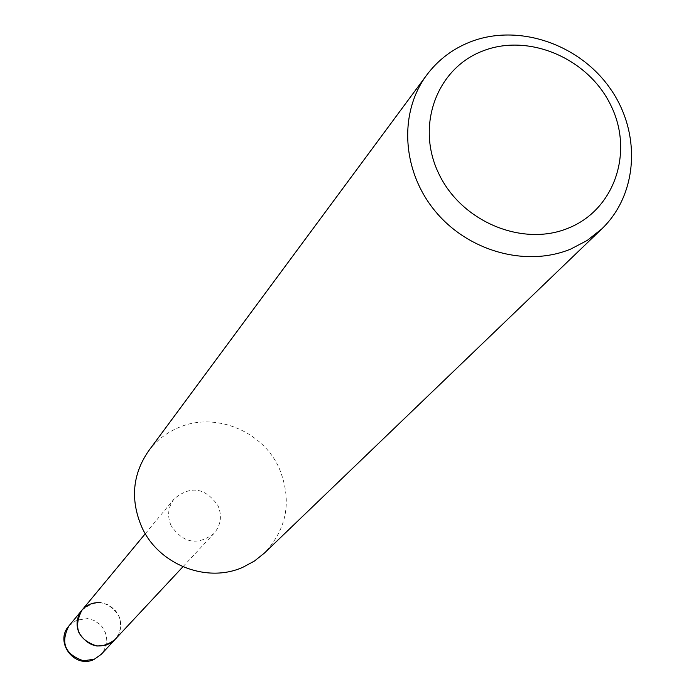 <?xml version="1.0" encoding="UTF-8"?>
<svg xmlns="http://www.w3.org/2000/svg" width="696" height="696" viewBox="0 0 696 696"><rect width="100%" height="100%" fill="white"/><g stroke="black" fill="none" stroke-linecap="round" stroke-linejoin="round"><path stroke-width="0.52" stroke-dasharray="3.48 2.61" d="M171.016 525.524C167.014 515.771 168.093 506.853 174.252 498.754C190.765 485.269 205.355 487.583 218.031 505.688C222.25 516.023 220.858 525.323 213.872 533.588C197.359 545.873 183.074 543.185 171.016 525.524M81.902 610.253C95.918 598.734 108.219 600.605 118.816 615.847C122.305 624.564 121.069 632.429 115.118 639.459L118.886 633.812L120.678 627.235L120.312 620.38L119.321 617.056L115.867 611.044L110.734 606.355L107.689 604.65L101.033 602.753M148.518 451.043C156.443 440.472 166.527 432.625 178.768 427.501C215.247 411.606 262.81 431.059 279.244 468.338C292.207 500.267 287.291 528.49 264.489 553.007M68.913 625.93L76.691 620.127L87.557 618.605L94.038 620.449L99.667 624.19L101.99 626.67L105.348 632.525L106.749 639.085L106.044 645.714L103.295 651.743L101.233 654.344M145.307 533.702L174.252 498.754M182.917 566.77L213.872 533.588"/><path stroke-width="1.04" d="M101.233 654.344L94.334 659.208L83.45 660.774C65.059 654.484 60.213 642.869 68.913 625.93C54.175 642.051 74.489 669.108 94.073 659.417L101.233 654.344L115.118 639.459C101.103 649.942 89.062 647.758 79.005 632.908C75.69 624.695 76.656 617.143 81.902 610.253C86.939 604.537 93.316 602.031 101.033 602.753M601.788 228.906L264.489 553.007L254.449 561.037L243.078 567.17C206.625 583.822 157.835 564.317 141.436 526.289C130.256 499.284 132.614 474.202 148.518 451.043L426.744 75.011C438.141 59.83 452.783 48.746 470.687 41.76C518.233 23.333 578.942 43.813 610.035 88.27C641.434 132.518 638.232 194.062 601.788 228.906L587.293 240.398L570.737 249.064C526.35 267.473 468.217 251.404 435.139 211.106C401.879 170.946 398.599 112.743 426.744 75.011M482.954 50.921C528.83 32.886 588.277 58.342 610.81 105.279C634.021 151.937 614.698 209.54 568.51 228.062C522.679 247.28 461.309 221.711 438.75 173.582C415.503 125.724 436.749 68.252 482.954 50.921M182.917 566.77L114.109 640.468L110.707 643.06L105.461 645.366L96.857 646.036C77.969 639.563 72.984 627.635 81.902 610.253L145.307 533.702M68.913 625.93L81.902 610.253"/></g></svg>
